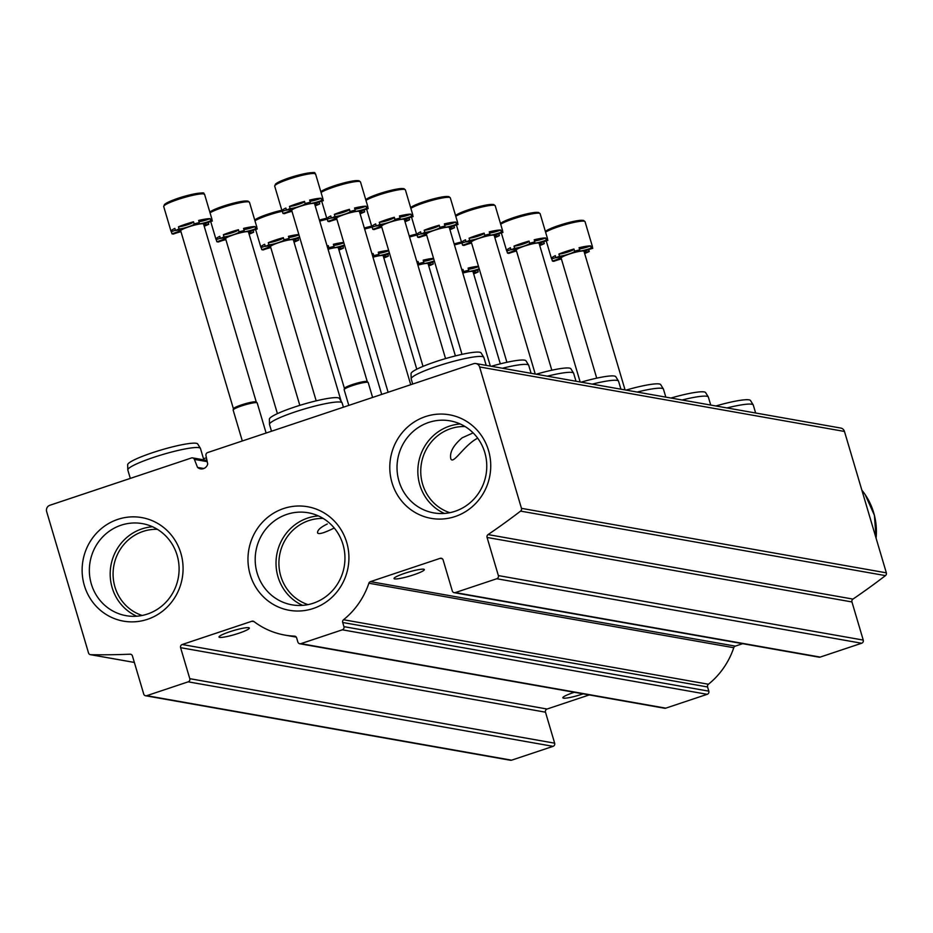 <?xml version="1.0" encoding="UTF-8"?>
<svg xmlns="http://www.w3.org/2000/svg" width="933" height="933" viewBox="0 0 933 933"><rect width="100%" height="100%" fill="white"/><g stroke="black" fill="none" stroke-linecap="round" stroke-linejoin="round"><path stroke-width="1.4" d="M157.397 529.326A44.154 42.335 -80 0 0 113.779 566.039A44.154 42.335 -80 0 0 142.166 615.477M465.066 426.544A44.154 42.335 -80 0 0 421.448 463.246A44.154 42.335 -80 0 0 449.834 512.695M477.696 438.172C464.249 444.913 453.181 465.007 450.814 458.814C449.461 452.423 453.251 445.426 462.162 437.822L473.124 432.865M323.238 518.468A44.154 42.335 -80 0 0 279.62 555.182A44.154 42.335 -80 0 0 308.007 604.631M334.236 528.02C324.416 532.883 318.864 534.539 317.617 533.011C317.127 530.364 320.369 527.355 327.32 523.984M49.846 505.278A5.015 4.817 -80 0 0 46.65 511.587L88.53 652.972A2.507 2.402 -80 0 0 90.758 654.709A727.588 697.627 -80 0 0 130.06 654.196A2.507 2.402 -80 0 1 132.428 655.934L143.729 694.07A2.507 2.402 -80 0 0 146.738 695.68L188.186 681.836A2.507 2.402 -80 0 0 189.784 678.676L180.594 647.677A2.507 2.402 -80 0 1 182.192 644.516L251.863 621.25A2.507 2.402 -80 0 1 253.998 621.6A77.777 74.57 -80 0 0 284.903 635.105A77.777 74.57 -80 0 0 294.466 636.131A2.507 2.402 -80 0 1 296.636 637.869L297.872 642.044A2.507 2.402 -80 0 0 300.881 643.653L342.341 629.81A2.507 2.402 -80 0 0 343.939 626.649L342.703 622.486A2.507 2.402 -80 0 1 343.542 619.734A77.777 74.57 -80 0 0 368.885 583.218A2.507 2.402 -80 0 1 370.448 581.632L440.119 558.354A2.507 2.402 -80 0 1 443.128 559.975L452.307 590.974A2.507 2.402 -80 0 0 455.316 592.583L496.776 578.74A2.507 2.402 -80 0 0 498.374 575.591L487.073 537.455A2.507 2.402 -80 0 1 488.076 534.586A727.588 697.627 -80 0 0 520.579 511.109A2.507 2.402 -80 0 0 521.465 508.333L479.597 366.949A5.015 4.817 -80 0 0 473.567 363.718L207.604 452.575A2.507 2.402 -80 0 0 205.96 455.514L207.709 464.004A6.519 6.251 -80 0 1 197.539 467.398L194.391 459.386A2.507 2.402 -80 0 0 191.452 457.975L49.846 505.278M145.595 695.761L510.468 760.267A2.507 2.402 -80 0 0 511.611 760.185L553.071 746.342A2.507 2.402 -80 0 0 554.657 743.181L545.478 712.182L180.594 647.677M589.271 694.922L547.076 709.022A2.507 2.402 -80 0 0 545.478 712.182M574.331 692.286A15.803 2.076 163.5 0 0 562.844 697.802A15.803 2.076 163.5 0 0 582.425 694.094A15.803 2.076 163.5 0 0 583.16 693.849M238.591 633.32A15.803 2.076 163.5 0 0 249.333 628.049A15.803 2.076 163.5 0 0 248.679 627.687A15.803 2.076 163.5 0 0 231.652 631.14A15.803 2.076 163.5 0 0 219.022 637.029A15.803 2.076 163.5 0 0 238.591 633.32M299.738 643.747L664.623 708.252A2.507 2.402 -80 0 0 665.765 708.159L707.214 694.315A2.507 2.402 -80 0 0 708.812 691.155L707.576 686.98L342.703 622.486M742.68 643.677L735.332 646.126A2.507 2.402 -80 0 0 733.77 647.724A77.777 74.57 -80 0 1 708.427 684.239A2.507 2.402 -80 0 0 707.576 686.98M413.611 574.845A15.803 2.076 163.5 0 0 424.352 569.573A15.803 2.076 163.5 0 0 423.699 569.212A15.803 2.076 163.5 0 0 406.671 572.664A15.803 2.076 163.5 0 0 394.041 578.553A15.803 2.076 163.5 0 0 413.611 574.845M454.173 592.677L819.057 657.182A2.507 2.402 -80 0 0 820.2 657.089L861.649 643.245A2.507 2.402 -80 0 0 863.247 640.085L851.946 601.948L487.073 537.455M475.865 363.543L840.738 428.049A5.015 4.817 -80 0 1 844.47 431.454L886.35 572.839A2.507 2.402 -80 0 1 885.452 575.614A727.588 697.627 -80 0 1 852.96 599.091A2.507 2.402 -80 0 0 851.946 601.948M203.814 468.506L197.539 467.398M180.862 553.246A52.575 50.405 -80 0 0 95.656 534.143A52.575 50.405 -80 0 0 121.29 620.702A52.575 50.405 -80 0 0 180.862 553.246M488.519 450.452A52.575 50.405 -80 0 0 403.313 431.361A52.575 50.405 -80 0 0 428.958 517.92A52.575 50.405 -80 0 0 488.519 450.452M346.703 542.388A52.575 50.405 -80 0 0 261.497 523.296A52.575 50.405 -80 0 0 287.131 609.855A52.575 50.405 -80 0 0 346.703 542.388M318.386 515.914A46.743 44.819 -80 0 0 276.763 554.68A46.743 44.819 -80 0 0 302.572 605.365M342.982 544.464A46.743 44.819 -80 0 0 308.205 512.765A46.743 44.819 -80 0 0 255.934 550.995A46.743 44.819 -80 0 0 291.936 604.829A46.743 44.819 -80 0 0 342.982 544.464M460.214 423.979A46.743 44.819 -80 0 0 418.579 462.745A46.743 44.819 -80 0 0 444.4 513.442M484.798 452.528A46.743 44.819 -80 0 0 450.033 420.841A46.743 44.819 -80 0 0 397.761 459.059A46.743 44.819 -80 0 0 433.763 512.893A46.743 44.819 -80 0 0 484.798 452.528M152.546 526.76A46.743 44.819 -80 0 0 110.922 565.526A46.743 44.819 -80 0 0 136.731 616.223M177.13 555.322A46.743 44.819 -80 0 0 142.364 523.623A46.743 44.819 -80 0 0 90.093 561.853A46.743 44.819 -80 0 0 126.095 615.675A46.743 44.819 -80 0 0 177.13 555.322M343.414 407.208L342.154 402.974A37.88 4.968 163.5 0 0 342.084 402.811A37.88 4.968 163.5 0 0 304.426 408.969A37.88 4.968 163.5 0 0 269.485 424.317A37.88 4.968 163.5 0 0 269.509 424.492L271.503 431.233M342.084 402.811L339.39 398.426A36.539 4.793 163.5 0 0 303.062 404.374A36.539 4.793 163.5 0 0 269.357 419.174L269.485 424.317M203.837 459.876L200.478 448.516A37.88 4.968 163.5 0 0 200.408 448.353A37.88 4.968 163.5 0 0 162.739 454.511A37.88 4.968 163.5 0 0 127.798 469.859A37.88 4.968 163.5 0 0 127.833 470.034L130.305 478.396M200.408 448.353L197.703 443.968A36.539 4.793 163.5 0 0 161.374 449.904A36.539 4.793 163.5 0 0 127.681 464.716L127.798 469.859M486.198 365.374L483.842 357.432A37.88 4.968 163.5 0 0 483.772 357.269A37.88 4.968 163.5 0 0 446.102 363.427A37.88 4.968 163.5 0 0 411.161 378.775A37.88 4.968 163.5 0 0 411.196 378.95L412.701 384.058M483.772 357.269L481.066 352.884A36.539 4.793 163.5 0 0 444.738 358.832A36.539 4.793 163.5 0 0 411.045 373.632L411.161 378.775M206.426 457.811A36.539 4.793 163.5 0 0 203.487 458.698M531.099 373.317L528.743 365.374A37.88 4.968 163.5 0 0 528.673 365.211A37.88 4.968 163.5 0 0 502.432 368.243M528.673 365.211L525.979 360.826A36.539 4.793 163.5 0 0 491.306 366.284M576.011 381.259L573.655 373.305A37.88 4.968 163.5 0 0 573.585 373.153A37.88 4.968 163.5 0 0 547.333 376.186M573.585 373.153L570.879 368.768A36.539 4.793 163.5 0 0 536.218 374.215M620.923 389.189L618.567 381.247A37.88 4.968 163.5 0 0 618.497 381.084A37.88 4.968 163.5 0 0 592.245 384.128M618.497 381.084L615.792 376.71A36.539 4.793 163.5 0 0 581.131 382.157M665.824 397.131L663.468 389.189A37.88 4.968 163.5 0 0 663.398 389.026A37.88 4.968 163.5 0 0 637.146 392.058M663.398 389.026L660.704 384.641A36.539 4.793 163.5 0 0 626.031 390.099M710.736 405.074L708.38 397.131A37.88 4.968 163.5 0 0 708.31 396.968A37.88 4.968 163.5 0 0 682.058 400M708.31 396.968L705.605 392.583A36.539 4.793 163.5 0 0 670.944 398.041M755.637 413.004L753.293 405.062A37.88 4.968 163.5 0 0 753.211 404.899A37.88 4.968 163.5 0 0 726.97 407.943M753.211 404.899L750.517 400.525A36.539 4.793 163.5 0 0 715.856 405.972M211.873 219.605A21.331 2.799 163.5 0 0 211.943 219.208A21.331 2.799 163.5 0 0 211.674 218.917L212.304 221.063A21.331 2.799 -16.5 0 0 210.776 220.794L210.135 218.649A8.362 1.096 -16.5 0 1 198.986 221.634M210.135 218.649A21.331 2.799 163.5 0 0 198.636 220.456L199.277 222.602A21.331 2.799 -16.5 0 0 194.146 223.92L193.516 221.774A21.331 2.799 163.5 0 0 178.46 226.812A8.362 1.096 -16.5 0 0 187.405 224.783A8.362 1.096 -16.5 0 0 193.551 221.902M175.427 230.276A8.362 1.096 -16.5 0 1 171.31 231.617A21.331 2.799 163.5 0 1 171.042 231.326A21.331 2.799 163.5 0 1 174.868 228.398L175.509 230.544A21.331 2.799 -16.5 0 1 179.089 228.958L178.46 226.812M180.967 231.711A8.362 1.096 -16.5 0 0 173.48 234.031A21.331 2.799 -16.5 0 1 171.952 233.763L171.31 231.617M204.129 225.961A8.362 1.096 -16.5 0 1 205.155 225.868A21.331 2.799 -16.5 0 0 208.747 224.282L208.199 222.404M208.747 224.282A8.362 1.096 -16.5 0 1 204.047 224.655A8.362 1.096 -16.5 0 1 212.304 221.063M210.776 220.794A8.362 1.096 -16.5 0 1 202.566 223.279A8.362 1.096 -16.5 0 1 198.076 223.593A8.362 1.096 -16.5 0 1 199.277 222.602M194.146 223.92A8.362 1.096 -16.5 0 1 194.181 223.978A8.362 1.096 -16.5 0 1 188.268 226.847A8.362 1.096 -16.5 0 1 179.089 228.958M175.509 230.544A8.362 1.096 -16.5 0 1 180.209 230.171A8.362 1.096 -16.5 0 1 171.952 233.763M233.425 408.806L180.699 230.801A11.919 1.563 -16.5 0 1 190.227 226.357A11.919 1.563 -16.5 0 1 203.067 223.757A11.919 1.563 -16.5 0 1 203.557 224.025L256.283 402.041M266.115 433.029L257.205 402.951A12.549 1.644 163.5 0 0 257.135 402.834A12.549 1.644 163.5 0 0 244.714 404.934A12.549 1.644 163.5 0 0 233.145 409.949A12.549 1.644 163.5 0 0 233.157 410.077L242.312 440.982M256.295 402.1A11.919 1.563 163.5 0 0 256.237 401.995A11.919 1.563 163.5 0 0 244.434 403.977A11.919 1.563 163.5 0 0 233.448 408.736A11.919 1.563 163.5 0 0 233.448 408.864M256.785 227.535A21.331 2.799 163.5 0 0 256.843 227.151A21.331 2.799 163.5 0 0 256.575 226.859L257.216 229.005A21.331 2.799 -16.5 0 0 255.677 228.737L255.047 226.579A8.362 1.096 -16.5 0 1 243.898 229.576M255.047 226.579A21.331 2.799 163.5 0 0 243.548 228.398L244.178 230.544A21.331 2.799 -16.5 0 0 239.058 231.862L238.416 229.716A21.331 2.799 163.5 0 0 223.372 234.743A8.362 1.096 -16.5 0 0 232.317 232.714A8.362 1.096 -16.5 0 0 238.463 229.845M220.328 238.218A8.362 1.096 -16.5 0 1 216.223 239.559A21.331 2.799 163.5 0 1 215.955 239.268A21.331 2.799 163.5 0 1 219.78 236.341L220.41 238.486A21.331 2.799 -16.5 0 1 224.002 236.889L223.372 234.743M225.879 239.653A8.362 1.096 -16.5 0 0 218.392 241.974A21.331 2.799 -16.5 0 1 216.853 241.705L216.223 239.559M249.029 233.903A8.362 1.096 -16.5 0 1 250.067 233.81A21.331 2.799 -16.5 0 0 253.659 232.224L253.1 230.334M253.659 232.224A8.362 1.096 -16.5 0 1 248.948 232.585A8.362 1.096 -16.5 0 1 257.216 229.005M255.677 228.737A8.362 1.096 -16.5 0 1 247.478 231.209A8.362 1.096 -16.5 0 1 242.988 231.536A8.362 1.096 -16.5 0 1 244.178 230.544M239.058 231.862A8.362 1.096 -16.5 0 1 239.093 231.92A8.362 1.096 -16.5 0 1 233.18 234.789A8.362 1.096 -16.5 0 1 224.002 236.889M220.41 238.486A8.362 1.096 -16.5 0 1 225.121 238.113A8.362 1.096 -16.5 0 1 216.853 241.705M277.416 413.634L225.611 238.731A11.919 1.563 -16.5 0 1 235.128 234.3A11.919 1.563 -16.5 0 1 247.98 231.699A11.919 1.563 -16.5 0 1 248.458 231.967L299.82 405.354M298.945 234.906A8.362 1.096 -16.5 0 1 288.798 237.507M298.84 234.545A21.331 2.799 163.5 0 0 288.449 236.341L289.09 238.486A21.331 2.799 -16.5 0 0 283.97 239.804L283.329 237.658A21.331 2.799 163.5 0 0 268.272 242.685A8.362 1.096 -16.5 0 0 277.218 240.656A8.362 1.096 -16.5 0 0 283.364 237.787M265.24 246.16A8.362 1.096 -16.5 0 1 261.123 247.49A21.331 2.799 163.5 0 1 260.855 247.198A21.331 2.799 163.5 0 1 264.68 244.271L265.322 246.429A21.331 2.799 -16.5 0 1 268.914 244.831L268.272 242.685M270.792 247.595A8.362 1.096 -16.5 0 0 263.293 249.916A21.331 2.799 -16.5 0 1 261.765 249.636L261.123 247.49M293.942 241.834A8.362 1.096 -16.5 0 1 294.98 241.752A21.331 2.799 -16.5 0 0 298.572 240.154L298.012 238.277M298.572 240.154A8.362 1.096 -16.5 0 1 293.86 240.527A8.362 1.096 -16.5 0 1 299.773 237.67M299.586 237.052A8.362 1.096 -16.5 0 1 287.9 239.478A8.362 1.096 -16.5 0 1 289.09 238.486M283.97 239.804A8.362 1.096 -16.5 0 1 283.994 239.863A8.362 1.096 -16.5 0 1 278.092 242.72A8.362 1.096 -16.5 0 1 268.914 244.831M265.322 246.429A8.362 1.096 -16.5 0 1 270.034 246.055A8.362 1.096 -16.5 0 1 261.765 249.636M316.182 400.84L270.512 246.674A11.919 1.563 -16.5 0 1 280.04 242.242A11.919 1.563 -16.5 0 1 292.88 239.641A11.919 1.563 -16.5 0 1 293.37 239.909L341.198 401.365M343.857 242.837A8.362 1.096 -16.5 0 1 333.711 245.449M343.752 242.487A21.331 2.799 163.5 0 0 333.361 244.271L334.002 246.417A21.331 2.799 -16.5 0 0 328.871 247.746L328.241 245.601A21.331 2.799 163.5 0 0 327.075 245.927M328.276 245.717A8.362 1.096 -16.5 0 1 327.261 246.545M338.854 249.776A8.362 1.096 -16.5 0 1 339.88 249.682A21.331 2.799 -16.5 0 0 343.472 248.096L342.924 246.219M343.472 248.096A8.362 1.096 -16.5 0 1 338.772 248.47A8.362 1.096 -16.5 0 1 344.674 245.601M344.499 244.982A8.362 1.096 -16.5 0 1 332.801 247.408A8.362 1.096 -16.5 0 1 334.002 246.417M328.871 247.746A8.362 1.096 -16.5 0 1 328.906 247.805A8.362 1.096 -16.5 0 1 327.891 248.691M328.054 249.263A11.919 1.563 -16.5 0 1 337.793 247.572A11.919 1.563 -16.5 0 1 338.282 247.84L381.69 394.414M388.769 250.779A8.362 1.096 -16.5 0 1 378.623 253.391M388.664 250.417A21.331 2.799 163.5 0 0 378.273 252.213L378.903 254.359A21.331 2.799 -16.5 0 0 373.783 255.677L373.142 253.531A21.331 2.799 163.5 0 0 371.975 253.858M373.188 253.659A8.362 1.096 -16.5 0 1 372.162 254.487M383.755 257.718A8.362 1.096 -16.5 0 1 384.793 257.625A21.331 2.799 -16.5 0 0 388.385 256.039L387.825 254.149M388.385 256.039A8.362 1.096 -16.5 0 1 383.673 256.412A8.362 1.096 -16.5 0 1 389.586 253.543M389.399 252.925A8.362 1.096 -16.5 0 1 377.713 255.35A8.362 1.096 -16.5 0 1 378.903 254.359M373.783 255.677A8.362 1.096 -16.5 0 1 373.818 255.735A8.362 1.096 -16.5 0 1 372.803 256.633M372.967 257.193A11.919 1.563 -16.5 0 1 382.693 255.514A11.919 1.563 -16.5 0 1 383.183 255.782L416.783 369.211M433.67 258.721A8.362 1.096 -16.5 0 1 423.524 261.333M433.565 258.359A21.331 2.799 163.5 0 0 423.174 260.155L423.815 262.301A21.331 2.799 -16.5 0 0 418.684 263.619L418.054 261.473A21.331 2.799 163.5 0 0 416.888 261.8M418.089 261.602A8.362 1.096 -16.5 0 1 417.074 262.43M428.667 265.648A8.362 1.096 -16.5 0 1 429.705 265.567A21.331 2.799 -16.5 0 0 433.297 263.969L432.737 262.091M433.297 263.969A8.362 1.096 -16.5 0 1 428.585 264.342A8.362 1.096 -16.5 0 1 434.486 261.485M434.311 260.867A8.362 1.096 -16.5 0 1 422.614 263.293A8.362 1.096 -16.5 0 1 423.815 262.301M418.684 263.619A8.362 1.096 -16.5 0 1 418.719 263.677A8.362 1.096 -16.5 0 1 417.704 264.575M417.879 265.135A11.919 1.563 -16.5 0 1 427.606 263.456A11.919 1.563 -16.5 0 1 428.095 263.724L455.397 355.905M478.582 266.663A8.362 1.096 -16.5 0 1 468.436 269.264M478.477 266.302A21.331 2.799 163.5 0 0 468.086 268.086L468.728 270.232A21.331 2.799 -16.5 0 0 463.596 271.561L462.966 269.415A21.331 2.799 163.5 0 0 461.8 269.742M463.001 269.532A8.362 1.096 -16.5 0 1 461.987 270.372M473.579 273.591A8.362 1.096 -16.5 0 1 474.605 273.509A21.331 2.799 -16.5 0 0 478.197 271.911L477.638 270.034M478.197 271.911A8.362 1.096 -16.5 0 1 473.498 272.284A8.362 1.096 -16.5 0 1 479.399 269.415M479.212 268.809A8.362 1.096 -16.5 0 1 467.526 271.235A8.362 1.096 -16.5 0 1 468.728 270.232M463.596 271.561A8.362 1.096 -16.5 0 1 463.631 271.62A8.362 1.096 -16.5 0 1 462.616 272.518M462.78 273.077A11.919 1.563 -16.5 0 1 472.518 271.386A11.919 1.563 -16.5 0 1 473.008 271.666L500.31 363.847M322.865 199.219A21.331 2.799 163.5 0 0 322.935 198.834A21.331 2.799 163.5 0 0 322.666 198.542L323.308 200.688A21.331 2.799 -16.5 0 0 321.768 200.42L321.139 198.262A8.362 1.096 -16.5 0 1 309.978 201.26M321.139 198.262A21.331 2.799 163.5 0 0 309.639 200.082L310.269 202.228A21.331 2.799 -16.5 0 0 305.149 203.546L304.508 201.4A21.331 2.799 163.5 0 0 289.452 206.426A8.362 1.096 -16.5 0 0 298.397 204.397A8.362 1.096 -16.5 0 0 304.543 201.528M286.419 209.902A8.362 1.096 -16.5 0 1 282.314 211.243A21.331 2.799 163.5 0 0 254.966 220.783M305.149 203.546A8.362 1.096 -16.5 0 1 305.173 203.604A8.362 1.096 -16.5 0 1 299.271 206.473A8.362 1.096 -16.5 0 1 290.093 208.572A21.331 2.799 -16.5 0 0 286.501 210.17L285.86 208.024A21.331 2.799 163.5 0 0 282.046 210.951A21.331 2.799 163.5 0 0 282.314 211.243L282.944 213.389A21.331 2.799 -16.5 0 0 284.483 213.657A8.362 1.096 -16.5 0 1 291.971 211.336M290.093 208.572L289.452 206.426M315.121 205.587A8.362 1.096 -16.5 0 1 316.159 205.493A21.331 2.799 -16.5 0 0 319.751 203.907L319.191 202.018M319.751 203.907A8.362 1.096 -16.5 0 1 315.039 204.269A8.362 1.096 -16.5 0 1 323.308 200.688M321.768 200.42A8.362 1.096 -16.5 0 1 313.57 202.893A8.362 1.096 -16.5 0 1 309.08 203.219A8.362 1.096 -16.5 0 1 310.269 202.228M286.501 210.17A8.362 1.096 -16.5 0 1 291.213 209.797A8.362 1.096 -16.5 0 1 282.944 213.389M344.429 388.431L291.702 210.415A11.919 1.563 -16.5 0 1 301.219 205.983A11.919 1.563 -16.5 0 1 314.059 203.382A11.919 1.563 -16.5 0 1 314.549 203.651L367.275 381.655M372.605 397.446L368.208 382.577A12.549 1.644 163.5 0 0 368.138 382.46A12.549 1.644 163.5 0 0 355.706 384.559A12.549 1.644 163.5 0 0 344.149 389.562A12.549 1.644 163.5 0 0 344.149 389.702L348.802 405.4M367.299 381.714A11.919 1.563 163.5 0 0 367.229 381.609A11.919 1.563 163.5 0 0 355.426 383.603A11.919 1.563 163.5 0 0 344.44 388.361A11.919 1.563 163.5 0 0 344.44 388.49M367.777 207.161A21.331 2.799 163.5 0 0 367.847 206.776A21.331 2.799 163.5 0 0 367.579 206.473L368.208 208.619A21.331 2.799 -16.5 0 0 366.681 208.351L366.039 206.205A8.362 1.096 -16.5 0 1 354.89 209.19M366.039 206.205A21.331 2.799 163.5 0 0 354.54 208.024L355.181 210.17A21.331 2.799 -16.5 0 0 350.05 211.488L349.42 209.342A21.331 2.799 163.5 0 0 334.364 214.368A8.362 1.096 -16.5 0 0 343.309 212.339A8.362 1.096 -16.5 0 0 349.455 209.47M331.332 217.844A8.362 1.096 -16.5 0 1 327.215 219.173A21.331 2.799 163.5 0 1 326.947 218.882A21.331 2.799 163.5 0 1 330.772 215.966L331.413 218.112A21.331 2.799 -16.5 0 1 334.994 216.514L334.364 214.368M336.871 219.278A8.362 1.096 -16.5 0 0 329.384 221.599A21.331 2.799 -16.5 0 1 327.856 221.319L327.215 219.173M360.033 213.517A8.362 1.096 -16.5 0 1 361.059 213.435A21.331 2.799 -16.5 0 0 364.651 211.838L364.103 209.96M364.651 211.838A8.362 1.096 -16.5 0 1 359.951 212.211A8.362 1.096 -16.5 0 1 368.208 208.619M366.681 208.351A8.362 1.096 -16.5 0 1 358.47 210.835A8.362 1.096 -16.5 0 1 353.98 211.161A8.362 1.096 -16.5 0 1 355.181 210.17M350.05 211.488A8.362 1.096 -16.5 0 1 350.085 211.546A8.362 1.096 -16.5 0 1 344.172 214.415A8.362 1.096 -16.5 0 1 334.994 216.514M331.413 218.112A8.362 1.096 -16.5 0 1 336.113 217.739A8.362 1.096 -16.5 0 1 327.856 221.319M388.116 392.268L336.603 218.357A11.919 1.563 -16.5 0 1 346.131 213.925A11.919 1.563 -16.5 0 1 358.972 211.325A11.919 1.563 -16.5 0 1 359.462 211.593L410.742 384.711M412.689 215.103A21.331 2.799 163.5 0 0 412.748 214.707A21.331 2.799 163.5 0 0 412.479 214.415L413.121 216.561A21.331 2.799 -16.5 0 0 411.581 216.293L410.952 214.147A8.362 1.096 -16.5 0 1 399.802 217.132M410.952 214.147A21.331 2.799 163.5 0 0 399.452 215.955L400.082 218.1A21.331 2.799 -16.5 0 0 394.962 219.43L394.321 217.284A21.331 2.799 163.5 0 0 379.276 222.311A8.362 1.096 -16.5 0 0 388.221 220.281A8.362 1.096 -16.5 0 0 394.367 217.401M376.232 225.786A8.362 1.096 -16.5 0 1 372.127 227.116A21.331 2.799 163.5 0 0 364.628 229.063M394.962 219.43A8.362 1.096 -16.5 0 1 394.997 219.488A8.362 1.096 -16.5 0 1 389.084 222.346A8.362 1.096 -16.5 0 1 379.906 224.456A21.331 2.799 -16.5 0 0 376.314 226.043L375.684 223.897A21.331 2.799 163.5 0 0 371.859 226.824A21.331 2.799 163.5 0 0 372.127 227.116L372.757 229.261A21.331 2.799 -16.5 0 0 374.296 229.53A8.362 1.096 -16.5 0 1 381.784 227.22M379.906 224.456L379.276 222.311M404.934 221.459A8.362 1.096 -16.5 0 1 405.972 221.366A21.331 2.799 -16.5 0 0 409.564 219.78L409.004 217.902M409.564 219.78A8.362 1.096 -16.5 0 1 404.852 220.153A8.362 1.096 -16.5 0 1 413.121 216.561M411.581 216.293A8.362 1.096 -16.5 0 1 403.383 218.777A8.362 1.096 -16.5 0 1 398.892 219.103A8.362 1.096 -16.5 0 1 400.082 218.1M376.314 226.043A8.362 1.096 -16.5 0 1 381.026 225.669A8.362 1.096 -16.5 0 1 372.757 229.261M423.011 366.377L381.515 226.299A11.919 1.563 -16.5 0 1 391.032 221.856A11.919 1.563 -16.5 0 1 403.884 219.255A11.919 1.563 -16.5 0 1 404.362 219.523L445.554 358.587M457.59 223.045A21.331 2.799 163.5 0 0 457.66 222.649A21.331 2.799 163.5 0 0 457.392 222.357L458.021 224.503A21.331 2.799 -16.5 0 0 456.494 224.235L455.864 222.089A8.362 1.096 -16.5 0 1 444.703 225.075M455.864 222.089A21.331 2.799 163.5 0 0 444.353 223.897L444.994 226.043A21.331 2.799 -16.5 0 0 439.875 227.36L439.233 225.215A21.331 2.799 163.5 0 0 424.177 230.253A8.362 1.096 -16.5 0 0 433.122 228.212A8.362 1.096 -16.5 0 0 439.268 225.343M421.145 233.716A8.362 1.096 -16.5 0 1 417.039 235.058A21.331 2.799 163.5 0 0 409.54 236.994M439.875 227.36A8.362 1.096 -16.5 0 1 439.898 227.419A8.362 1.096 -16.5 0 1 433.997 230.288A8.362 1.096 -16.5 0 1 424.818 232.399A21.331 2.799 -16.5 0 0 421.226 233.985L420.585 231.839A21.331 2.799 163.5 0 0 416.759 234.766A21.331 2.799 163.5 0 0 417.039 235.058L417.669 237.204A21.331 2.799 -16.5 0 0 419.209 237.472A8.362 1.096 -16.5 0 1 426.696 235.151M424.818 232.399L424.177 230.253M449.846 229.401A8.362 1.096 -16.5 0 1 450.884 229.308A21.331 2.799 -16.5 0 0 454.476 227.722L453.916 225.833M454.476 227.722A8.362 1.096 -16.5 0 1 449.764 228.095A8.362 1.096 -16.5 0 1 458.021 224.503M456.494 224.235A8.362 1.096 -16.5 0 1 448.295 226.719A8.362 1.096 -16.5 0 1 443.805 227.034A8.362 1.096 -16.5 0 1 444.994 226.043M421.226 233.985A8.362 1.096 -16.5 0 1 425.938 233.612A8.362 1.096 -16.5 0 1 417.669 237.204M461.998 354.353L426.416 234.241A11.919 1.563 -16.5 0 1 435.944 229.798A11.919 1.563 -16.5 0 1 448.785 227.197A11.919 1.563 -16.5 0 1 449.274 227.465L490.338 366.109M502.502 230.976A21.331 2.799 163.5 0 0 502.572 230.591A21.331 2.799 163.5 0 0 502.304 230.299L502.934 232.445A21.331 2.799 -16.5 0 0 501.406 232.165L500.764 230.019A8.362 1.096 -16.5 0 1 489.615 233.017M500.764 230.019A21.331 2.799 163.5 0 0 489.265 231.839L489.907 233.985A21.331 2.799 -16.5 0 0 484.775 235.303L484.145 233.157A21.331 2.799 163.5 0 0 469.089 238.183A8.362 1.096 -16.5 0 0 478.034 236.154A8.362 1.096 -16.5 0 0 484.18 233.285M466.057 241.659A8.362 1.096 -16.5 0 1 461.94 243A21.331 2.799 163.5 0 0 454.453 244.936M484.775 235.303A8.362 1.096 -16.5 0 1 484.81 235.361A8.362 1.096 -16.5 0 1 478.897 238.23A8.362 1.096 -16.5 0 1 469.719 240.329A21.331 2.799 -16.5 0 0 466.127 241.927L465.497 239.781A21.331 2.799 163.5 0 0 461.672 242.697A21.331 2.799 163.5 0 0 461.94 243L462.581 245.146A21.331 2.799 -16.5 0 0 464.109 245.414A8.362 1.096 -16.5 0 1 471.597 243.093M469.719 240.329L469.089 238.183M494.758 237.332A8.362 1.096 -16.5 0 1 495.785 237.25A21.331 2.799 -16.5 0 0 499.377 235.652L498.828 233.775M499.377 235.652A8.362 1.096 -16.5 0 1 494.677 236.026A8.362 1.096 -16.5 0 1 502.934 232.445M501.406 232.165A8.362 1.096 -16.5 0 1 493.195 234.649A8.362 1.096 -16.5 0 1 488.705 234.976A8.362 1.096 -16.5 0 1 489.907 233.985M466.127 241.927A8.362 1.096 -16.5 0 1 470.838 241.554A8.362 1.096 -16.5 0 1 462.581 245.146M506.911 362.284L471.328 242.172A11.919 1.563 -16.5 0 1 480.857 237.74A11.919 1.563 -16.5 0 1 493.697 235.139A11.919 1.563 -16.5 0 1 494.187 235.408L535.25 374.051M547.414 238.918A21.331 2.799 163.5 0 0 547.473 238.521A21.331 2.799 163.5 0 0 547.204 238.23L547.846 240.376A21.331 2.799 -16.5 0 0 546.306 240.108L545.677 237.962A8.362 1.096 -16.5 0 1 534.527 240.947M545.677 237.962A21.331 2.799 163.5 0 0 534.177 239.769L534.807 241.927A21.331 2.799 -16.5 0 0 529.687 243.245L529.046 241.099A21.331 2.799 163.5 0 0 514.001 246.125A8.362 1.096 -16.5 0 0 522.947 244.096A8.362 1.096 -16.5 0 0 529.093 241.215M510.957 249.601A8.362 1.096 -16.5 0 1 506.852 250.93A21.331 2.799 163.5 0 1 506.584 250.639A21.331 2.799 163.5 0 1 510.409 247.712L511.039 249.857A21.331 2.799 -16.5 0 1 514.631 248.271L514.001 246.125M516.509 251.035A8.362 1.096 -16.5 0 0 509.021 253.356A21.331 2.799 -16.5 0 1 507.482 253.076L506.852 250.93M539.659 245.274A8.362 1.096 -16.5 0 1 540.697 245.192A21.331 2.799 -16.5 0 0 544.289 243.595L543.729 241.717M544.289 243.595A8.362 1.096 -16.5 0 1 539.577 243.968A8.362 1.096 -16.5 0 1 547.846 240.376M546.306 240.108A8.362 1.096 -16.5 0 1 538.108 242.592A8.362 1.096 -16.5 0 1 533.618 242.918A8.362 1.096 -16.5 0 1 534.807 241.927M529.687 243.245A8.362 1.096 -16.5 0 1 529.722 243.303A8.362 1.096 -16.5 0 1 523.81 246.16A8.362 1.096 -16.5 0 1 514.631 248.271M511.039 249.857A8.362 1.096 -16.5 0 1 515.751 249.496A8.362 1.096 -16.5 0 1 507.482 253.076M551.823 370.226L516.241 250.114A11.919 1.563 -16.5 0 1 525.757 245.682A11.919 1.563 -16.5 0 1 538.598 243.07A11.919 1.563 -16.5 0 1 539.087 243.35L580.163 381.982M592.315 246.86A21.331 2.799 163.5 0 0 592.385 246.464A21.331 2.799 163.5 0 0 592.117 246.172L592.747 248.318A21.331 2.799 -16.5 0 0 591.219 248.05L590.577 245.904A8.362 1.096 -16.5 0 1 579.428 248.889M590.577 245.904A21.331 2.799 163.5 0 0 579.078 247.712L579.72 249.857A21.331 2.799 -16.5 0 0 574.6 251.175L573.958 249.029A21.331 2.799 163.5 0 0 558.902 254.068A8.362 1.096 -16.5 0 0 567.847 252.038A8.362 1.096 -16.5 0 0 573.993 249.158M555.87 257.531A8.362 1.096 -16.5 0 1 551.753 258.873A21.331 2.799 163.5 0 1 551.485 258.581A21.331 2.799 163.5 0 1 555.31 255.654L555.951 257.8A21.331 2.799 -16.5 0 1 559.543 256.213L558.902 254.068M561.421 258.966A8.362 1.096 -16.5 0 0 553.922 261.287A21.331 2.799 -16.5 0 1 552.394 261.018L551.753 258.873M584.571 253.216A8.362 1.096 -16.5 0 1 585.609 253.123A21.331 2.799 -16.5 0 0 589.201 251.537L588.641 249.659M589.201 251.537A8.362 1.096 -16.5 0 1 584.49 251.91A8.362 1.096 -16.5 0 1 592.747 248.318M591.219 248.05A8.362 1.096 -16.5 0 1 583.02 250.534A8.362 1.096 -16.5 0 1 578.518 250.849A8.362 1.096 -16.5 0 1 579.72 249.857M574.6 251.175A8.362 1.096 -16.5 0 1 574.623 251.234A8.362 1.096 -16.5 0 1 568.722 254.103A8.362 1.096 -16.5 0 1 559.543 256.213M555.951 257.8A8.362 1.096 -16.5 0 1 560.663 257.426A8.362 1.096 -16.5 0 1 552.394 261.018M596.723 378.168L561.141 258.056A11.919 1.563 -16.5 0 1 570.669 253.613A11.919 1.563 -16.5 0 1 583.51 251.012A11.919 1.563 -16.5 0 1 584 251.28L625.063 389.924M90.396 654.674L134.364 662.442L90.758 654.709M131.04 654.371L130.06 654.196M511.611 760.185L146.738 695.68M553.071 746.342L188.186 681.836M554.657 743.181L189.784 678.676M547.076 709.022L182.192 644.516M254.044 621.635L251.863 621.25M295.073 636.248L294.466 636.131M665.765 708.159L300.881 643.653M707.214 694.315L342.341 629.81M708.812 691.155L343.939 626.649M708.427 684.239L343.542 619.734M733.77 647.724L368.885 583.218M735.332 646.126L370.448 581.632M442.3 558.739L440.119 558.354M820.2 657.089L455.316 592.583M861.649 643.245L496.776 578.74M863.247 640.085L498.374 575.591M852.96 599.091L488.076 534.586M885.452 575.614L520.579 511.109M886.35 572.839L521.465 508.333M844.47 431.454L479.597 366.949M207.219 461.648L194.391 459.386M203.009 193.854A20.071 2.636 163.5 0 0 183.043 196.746A20.071 2.636 163.5 0 0 164.721 205.19M163.695 206.52L164.523 204.385C169.829 200.98 177.946 197.901 188.863 195.137C210.392 190.88 201.493 193.901 204.595 194.402A21.331 2.799 163.5 0 0 183.346 197.784A21.331 2.799 163.5 0 0 163.695 206.52L171.042 231.326M247.921 201.796A20.071 2.636 163.5 0 0 231.256 203.744A20.071 2.636 163.5 0 0 209.843 212.129M209.808 212.013L217.995 208.024L233.775 203.079L244.178 201.05L247.991 201.073L249.496 202.344A21.331 2.799 163.5 0 0 232.527 204.525A21.331 2.799 163.5 0 0 210.053 212.841M254.709 219.943L262.908 215.966L281.836 210.263A20.071 2.636 163.5 0 0 254.756 220.071M326.748 218.217A20.071 2.636 163.5 0 0 319.424 220.083L326.748 218.205M327.226 219.197A21.331 2.799 163.5 0 0 319.727 221.121M371.661 226.159A20.071 2.636 163.5 0 0 364.325 228.025L371.649 226.136M409.237 235.956L416.561 234.078A20.071 2.636 163.5 0 0 409.237 235.967M461.473 242.032A20.071 2.636 163.5 0 0 454.138 243.898M314.013 173.48A20.071 2.636 163.5 0 0 294.035 176.372A20.071 2.636 163.5 0 0 275.713 184.816M274.699 186.145L275.515 184.011C280.821 180.605 288.938 177.527 299.866 174.763C321.384 170.506 312.497 173.526 315.587 174.028A21.331 2.799 163.5 0 0 294.35 177.41A21.331 2.799 163.5 0 0 274.699 186.145L282.046 210.951M358.925 181.41A20.071 2.636 163.5 0 0 342.248 183.369A20.071 2.636 163.5 0 0 320.835 191.755M320.8 191.627L328.999 187.65L344.767 182.705L355.181 180.664L358.983 180.699L360.5 181.97A21.331 2.799 163.5 0 0 343.531 184.139A21.331 2.799 163.5 0 0 321.045 192.466M403.826 189.352A20.071 2.636 163.5 0 0 387.16 191.312A20.071 2.636 163.5 0 0 365.748 199.697M365.713 199.569L373.9 195.58L389.679 190.635L400.082 188.606L403.896 188.641L405.4 189.912A21.331 2.799 163.5 0 0 388.431 192.081A21.331 2.799 163.5 0 0 365.958 200.408M448.738 197.295A20.071 2.636 163.5 0 0 432.072 199.254A20.071 2.636 163.5 0 0 410.66 207.639M410.625 207.511L418.812 203.522L434.591 198.577L444.994 196.548L448.808 196.571L450.312 197.843A21.331 2.799 163.5 0 0 433.344 200.024A21.331 2.799 163.5 0 0 410.87 208.339M493.639 205.225A20.071 2.636 163.5 0 0 476.973 207.184A20.071 2.636 163.5 0 0 455.561 215.57M455.526 215.453L463.724 211.464L479.492 206.52L489.907 204.49L493.709 204.514L495.225 205.785A21.331 2.799 163.5 0 0 478.256 207.954A21.331 2.799 163.5 0 0 455.771 216.281M538.551 213.167A20.071 2.636 163.5 0 0 521.885 215.126A20.071 2.636 163.5 0 0 500.473 223.512M500.438 223.384L508.625 219.407L524.404 214.45L534.807 212.421L538.621 212.456L540.125 213.727A21.331 2.799 163.5 0 0 523.156 215.896A21.331 2.799 163.5 0 0 500.683 224.223M583.463 221.109A20.071 2.636 163.5 0 0 566.786 223.069A20.071 2.636 163.5 0 0 545.385 231.454M545.339 231.326L553.537 227.337L569.317 222.392L579.72 220.363L583.533 220.398L585.038 221.657A21.331 2.799 163.5 0 0 568.069 223.838A21.331 2.799 163.5 0 0 545.595 232.165M876.087 538.201A65.228 62.546 -80 0 0 861.847 490.14L865.113 494.49L874.419 515.308L876.122 538.306M296.262 637.111L284.903 635.105M206.963 460.424L192.595 457.881M204.595 194.402L211.943 219.208M233.448 408.736L233.145 409.949M256.237 401.995L257.135 402.834M210.706 221.541L215.955 239.268M249.496 202.344L256.843 227.151M255.607 229.483L260.855 247.198M461.473 242.02L454.138 243.886M315.587 174.028L322.935 198.834M344.44 388.361L344.149 389.562M367.229 381.609L368.138 382.46M321.698 201.166L326.947 218.882M360.5 181.97L367.847 206.776M366.611 209.109L371.859 226.824M405.4 189.912L412.748 214.707M411.511 217.051L416.759 234.766M450.312 197.843L457.66 222.649M456.424 224.981L461.672 242.697M495.225 205.785L502.572 230.591M501.336 232.923L506.584 250.639M540.125 213.727L547.473 238.521M546.237 240.866L551.485 258.581M585.038 221.657L592.385 246.464"/></g></svg>
